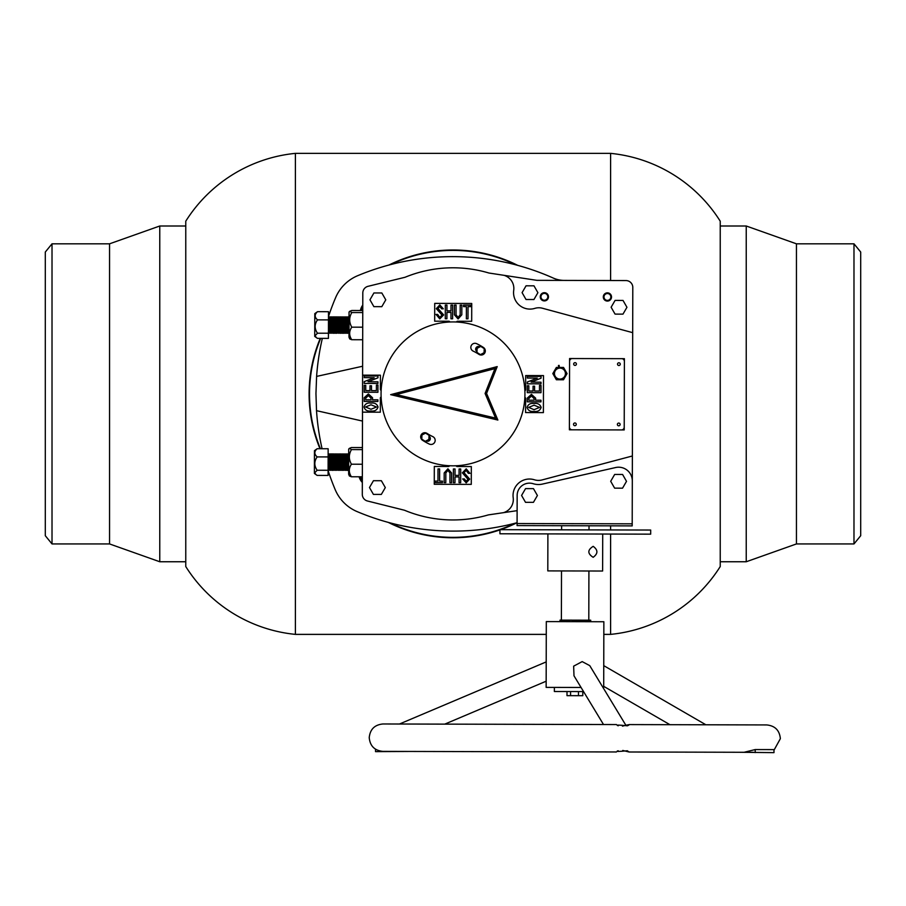 <?xml version="1.0" encoding="UTF-8"?>
<svg xmlns="http://www.w3.org/2000/svg" width="906" height="906" viewBox="0 0 906 906"><rect width="100%" height="100%" fill="white"/><g stroke="black" fill="none" stroke-linecap="round" stroke-linejoin="round"><path stroke-width="1.36" d="M610.599 534.053L610.599 634.381A146.636 146.636 0 0 0 720.236 566.544L720.236 221.2A146.636 146.636 0 0 0 610.599 153.363L295.401 153.363A146.636 146.636 0 0 0 185.764 221.2L185.764 566.544A146.636 146.636 0 0 0 295.401 634.381L295.401 153.363M610.599 529.942L610.599 525.831M610.599 280.52L610.599 153.363M610.599 634.381L603.838 634.381M546.273 634.381L295.401 634.381M515.707 264.824A143.488 143.488 0 0 0 390.939 264.518M320.69 338.357A143.488 143.488 0 0 0 320.418 448.73M319.977 448.73A143.895 143.895 0 0 1 320.248 338.357M388.901 265.05A143.895 143.895 0 0 1 517.734 265.367M390.293 522.932A143.488 143.488 0 0 0 515.061 523.238M328.097 470.588A246.67 246.67 0 0 0 335.186 489.625A41.11 41.11 0 0 0 357.055 511.573A246.67 246.67 0 0 0 517.088 522.705A143.895 143.895 0 0 1 500.61 529.67M499.942 529.897A143.895 143.895 0 0 1 388.266 522.388M52.016 543.94L45.3 535.718L45.3 252.038L52.016 243.816L52.016 543.94L109.558 543.94L159.762 561.754L185.764 561.754M52.016 243.816L109.558 243.816L109.558 543.94M109.558 243.816L159.762 226.002L159.762 561.754M853.984 243.816L860.7 252.038L860.7 535.718L853.984 543.94L853.984 243.816L796.442 243.816L746.238 226.002L720.236 226.002M853.984 543.94L796.442 543.94L796.442 243.816M796.442 543.94L746.238 561.754L746.238 226.002M746.238 561.754L720.236 561.754M322.072 448.73A246.67 246.67 0 0 1 316.511 410.667L315.956 393.532L316.602 376.409A246.67 246.67 0 0 1 322.343 338.368M564.268 280.407A27.407 27.407 0 0 1 553.192 278.029A246.67 246.67 0 0 0 357.644 275.707A41.11 41.11 0 0 0 335.662 297.542A246.67 246.67 0 0 0 328.482 316.545M362.298 494.336L362.502 412.151L362.298 494.336A6.852 6.852 0 0 0 367.496 501.007L404.472 510.237A126.081 126.081 0 0 0 488.334 514.902L503.453 512.671A13.703 13.703 0 0 0 513.192 497.688A16.444 16.444 0 0 1 534.415 479.784A13.703 13.703 0 0 0 542.026 479.954L632.365 455.99L632.263 501.222L632.796 287.429A6.852 6.852 0 0 0 625.955 280.566L536.884 280.339L488.934 273.023A126.081 126.081 0 0 0 405.05 277.27L368.029 286.319L405.05 277.27A126.081 126.081 0 0 1 488.934 273.023M362.627 366.239L316.602 376.409M316.511 410.667L362.479 421.064M426.137 440.871A2.741 2.741 0 0 0 430.339 438.538A2.741 2.741 0 0 0 429.014 436.205M479.863 346.885A2.741 2.741 0 0 0 475.661 349.218A2.741 2.741 0 0 0 476.986 351.551M589.874 620.202L589.874 621.573L590.701 621.573L590.701 620.202L560.01 620.123L560.01 621.493L565.774 621.516L565.786 620.146M625.955 280.566L536.884 280.339L625.955 280.566M632.796 287.429L632.682 332.661L542.456 308.244A13.703 13.703 0 0 0 534.846 308.368A16.444 16.444 0 0 1 513.713 290.373A13.703 13.703 0 0 0 504.053 275.333M611.527 296.975A4.111 4.111 0 0 1 607.405 301.075A4.111 4.111 0 0 1 603.305 296.953A4.111 4.111 0 0 1 607.428 292.853A4.111 4.111 0 0 1 611.527 296.975M548.481 296.817A4.111 4.111 0 0 1 544.37 300.917A4.111 4.111 0 0 1 540.259 296.794A4.111 4.111 0 0 1 544.381 292.695A4.111 4.111 0 0 1 548.481 296.817A4.111 4.111 0 0 0 544.381 292.695A4.111 4.111 0 0 0 540.259 296.794A4.111 4.111 0 0 1 544.381 292.695A4.111 4.111 0 0 1 548.481 296.817M456.171 322.004L457.292 321.256L471.686 321.29L471.732 303.476L434.721 303.385L434.676 321.2L449.07 321.234L450.191 321.981M524.88 397.043L525.627 398.164L525.582 412.558L543.396 412.604L543.498 375.605L525.673 375.56L525.639 389.942L524.891 391.064M449.829 465.752L448.708 466.499L434.314 466.465L434.268 484.28L471.279 484.37L471.324 466.556L456.93 466.522L455.809 465.775M368.029 286.319A6.852 6.852 0 0 0 362.808 292.966L362.502 412.151L380.327 412.196L380.361 397.802L381.109 396.692M367.496 501.007L404.472 510.237A126.081 126.081 0 0 0 488.334 514.902M362.604 375.152L380.418 375.197L380.373 389.58L381.12 390.713M569.58 358.538L624.393 358.674L624.211 429.931L569.398 429.795L569.58 358.538M534.053 411.392C530.395 411.856 528.073 410.52 527.088 407.394C528.107 404.291 530.429 403 534.076 403.487C537.745 403.011 540.089 404.325 541.12 407.428C540.089 410.554 537.734 411.879 534.053 411.392M527.269 401.834L527.281 398.13L531.448 394.359L535.616 398.153L535.605 400.214L540.973 400.226L540.973 401.868L527.269 401.834M539.478 391.041L539.489 385.412L541.018 385.412L540.995 392.683L527.292 392.649L527.303 385.73L528.832 385.741L528.821 391.007L533.068 391.018L533.079 386.171L534.597 386.183L534.585 391.018L539.478 391.041M527.326 378.04L527.326 376.398L541.041 376.432L541.029 378.221L531.086 382.106L541.018 382.207L541.018 383.85L527.315 383.816L527.315 382.026L537.269 378.13L527.326 378.04M370.973 410.984C367.315 411.449 364.993 410.112 364.019 406.987C365.027 403.883 367.349 402.592 370.996 403.079C374.665 402.604 377.009 403.917 378.04 407.02C377.009 410.146 374.654 411.471 370.973 410.984M364.189 401.426L364.201 397.723L368.38 393.963L372.536 397.745L372.525 399.806L377.893 399.818L377.893 401.46L364.189 401.426M376.398 390.633L376.409 385.005L377.938 385.005L377.915 392.275L364.212 392.241L364.223 385.322L365.752 385.333L365.741 390.599L369.988 390.611L369.999 385.763L371.517 385.775L371.505 390.622L376.398 390.633M364.246 377.632L364.246 375.99L377.961 376.024L377.949 377.813L368.006 381.709L377.938 381.8L377.938 383.442L364.235 383.408L364.235 381.619L374.189 377.734L364.246 377.632M468.04 479.342L462.354 472.841L466.216 468.844L469.976 473.34L468.334 473.328L466.205 470.361L463.997 472.683L469.682 479.104L466.182 482.864L462.694 478.923L464.336 478.934L466.182 481.256L468.04 479.342M454.993 482.672L453.351 482.672L453.385 468.968L455.027 468.968L455.016 475.378L459.07 475.39L459.093 468.98L460.724 468.98L460.69 482.694L459.059 482.683L459.07 476.918L455.005 476.907L454.993 482.672M445.809 482.649L444.166 482.649L444.189 472.955L447.904 468.798L451.596 472.966L451.573 482.672L449.931 482.66L449.965 472.966L447.904 470.316L445.831 472.955L445.809 482.649M442.456 482.649L435.118 482.626L435.118 481.097L437.972 481.109L438.006 468.923L439.637 468.934L439.614 481.109L442.456 481.12L442.456 482.649M437.96 308.414L443.646 314.914L439.784 318.912L436.024 314.416L437.666 314.427L439.795 317.394L442.003 315.073L436.318 308.652L439.818 304.892L443.306 308.821L441.664 308.821L439.818 306.488L437.96 308.414M451.007 305.084L452.649 305.084L452.615 318.787L450.973 318.787L450.984 312.366L446.93 312.366L446.907 318.776L445.276 318.765L445.31 305.062L446.941 305.073L446.93 310.837L450.995 310.849L451.007 305.084M460.191 305.107L461.834 305.107L461.811 314.801L458.096 318.957L454.404 314.79L454.427 305.084L456.069 305.096L456.035 314.79L458.096 317.44L460.169 314.801L460.191 305.107M463.544 305.107L470.882 305.129L470.882 306.647L468.028 306.647L467.994 318.821L466.364 318.821L466.386 306.636L463.544 306.636L463.544 305.107M503.453 512.671L517.122 510.656M376.511 407.009L370.996 404.789L365.537 406.987L370.984 409.274L376.511 407.009M371.007 398.164L368.368 395.594L365.718 398.153L365.718 399.795L371.007 399.806L371.007 398.164M539.591 407.417L534.076 405.197L528.617 407.394L534.064 409.682L539.591 407.417M534.087 398.572L531.448 396.001L528.798 398.561L528.798 400.203L534.087 400.214L534.087 398.572M317.53 311.687C314.416 314.382 314.416 317.111 317.508 319.863L328.47 319.897L328.493 311.709L317.53 311.687L314.79 313.612L314.733 335.537L314.733 336.409L317.462 338.357L328.425 338.38L328.448 333.227L317.474 333.204L315.073 335.775L316.353 337.621M317.508 319.863C314.393 324.269 314.382 328.708 317.474 333.204M348.991 337.179L349.048 312.015L349.795 311.279L351.788 312.547C349.014 317.406 349.003 322.287 351.755 327.168C348.98 331.302 348.969 335.492 351.721 339.716L349.727 338.923L348.991 337.179M362.762 310.509L351.8 310.486L349.795 311.279M347.904 318.753L348.04 316.885L349.036 316.874M347.972 317.496L349.003 333.317M346.534 318.742L346.67 316.874L347.87 317.066L348.595 332.434M347.666 317.496L348.55 331.437M346.67 316.874L347.27 332.978M346.602 317.496L347.315 333.306L348.64 332.978M346.443 317.202L345.311 316.862L345.231 317.496L345.877 332.683L347.032 333.317L347.179 331.437M346.296 317.496L347.225 332.434M345.073 317.202L343.94 316.862L343.861 317.485L344.507 332.683L345.673 333.306L345.809 331.437M344.926 317.496L345.662 333.306M343.702 317.202L342.57 316.862L342.491 317.485L343.136 332.672L344.291 333.306L344.439 331.426M343.555 317.485L344.484 332.423M342.332 317.191L341.2 316.851L341.12 317.485L341.766 332.672L342.921 333.306L343.068 331.426M342.185 317.485L343.114 332.423M339.682 318.731L339.818 316.862L341.018 317.043L341.743 332.423M340.815 317.485L341.698 331.426M339.818 316.862L340.418 332.955M339.75 317.474L340.463 333.283L341.789 332.966M339.591 317.191L338.459 316.851L338.38 317.474L339.025 332.672L340.18 333.295L340.328 331.415M339.444 317.474L340.373 332.411M338.221 317.191L337.089 316.84L337.009 317.474L337.655 332.661L338.81 333.295L338.957 331.415M338.074 317.474L338.81 333.295M335.571 318.719L335.707 316.851L336.907 317.043L337.632 332.411M336.704 317.474L337.587 331.415M335.639 317.462L336.353 333.283L337.553 333.091M334.201 318.719L334.337 316.851L335.537 317.032L336.262 332.4M335.333 317.462L336.217 331.403M334.269 317.462L334.982 333.272L336.183 333.091M332.83 318.708L332.966 316.84L334.167 317.032L334.892 332.4M333.963 317.462L334.846 331.403M332.966 316.84L333.567 332.944M332.898 317.462L333.612 333.272L334.812 333.091M332.74 317.168L331.607 316.828L331.528 317.462L332.174 332.649L333.329 333.283L333.476 331.403M332.593 317.462L333.521 332.4M331.37 317.168L330.237 316.828L330.146 317.451L330.803 332.649L331.97 333.272L332.106 331.403M331.222 317.462L331.958 333.272M329.999 317.168L328.867 316.828L328.776 317.451L329.433 332.638L330.588 333.272L330.735 331.392M329.852 317.451L330.588 333.272M345.163 318.742L345.231 317.496M343.793 318.742L343.861 317.485M342.423 318.731L342.491 317.485M341.052 318.731L341.12 317.485M338.312 318.731L338.38 317.474M336.941 318.719L337.009 317.474M331.46 318.708L331.528 317.462M330.09 318.708L330.146 317.451M328.482 317.451L329.365 331.392M328.651 317.451L329.456 332.932M328.47 319.897L328.448 333.227M362.683 339.75L351.721 339.716M362.717 327.191L351.755 327.168M362.751 312.57L351.788 312.547M328.685 317.021L329.41 332.389M330.056 317.021L330.781 332.389M331.415 317.712L332.151 332.389M332.876 317.021L333.442 333.091M334.11 317.179L334.937 332.944M336.851 317.179L337.678 332.955M338.266 317.734L339.003 332.411M339.727 317.032L340.294 333.102M340.962 317.191L341.834 333.295M342.389 317.055L343.159 332.966M343.748 317.746L344.529 332.966M345.118 317.746L345.854 332.423M346.579 317.055L347.145 333.125M347.813 317.213L348.685 333.306M330.033 317.712L330.826 332.932M331.596 316.84L332.196 332.944M332.785 317.712L332.864 317.032M334.155 317.723L334.337 316.851M335.526 317.723L336.307 332.944M336.896 317.723L337.077 316.851M338.448 316.862L339.048 332.955M339.637 317.734L339.716 317.043M341.007 317.734L341.188 316.862M342.377 317.746L343.204 333.295M343.929 316.874L344.484 333.125M345.299 316.874L345.899 332.978M346.488 317.757L346.568 317.066M347.859 317.757L348.04 316.885M317.191 448.719C314.076 451.426 314.076 454.144 317.168 456.907L328.131 456.93L328.153 448.753L317.191 448.719L314.45 450.656L314.393 472.581L314.393 473.453L317.123 475.401L328.085 475.424L328.097 470.271L317.134 470.248L314.733 472.819L316.001 474.665M317.168 456.907C314.054 461.313 314.042 465.752 317.134 470.248M348.651 474.223L348.708 449.059L349.456 448.323L351.449 449.591C348.674 454.45 348.663 459.319 351.415 464.2C348.64 468.345 348.629 472.536 351.381 476.76L349.376 475.967L348.651 474.223M362.423 447.553L351.46 447.53L349.456 448.323M347.564 455.797L347.7 453.917L348.697 453.917M347.621 454.54L348.663 470.361M346.183 455.786L346.33 453.917L347.53 454.11L348.255 469.478M347.326 454.54L348.21 468.481M346.33 453.917L346.919 470.021M346.251 454.54L346.975 470.35L348.063 470.361M346.103 454.246L344.971 453.906L344.88 454.529L345.537 469.727L346.692 470.361L346.839 468.481M345.956 454.54L346.692 470.361M344.733 454.246L343.601 453.906L343.51 454.529L344.167 469.727L345.322 470.35L345.469 468.47M344.586 454.529L345.514 469.467M343.363 454.246L342.23 453.895L342.14 454.529L342.796 469.716L343.952 470.35L344.099 468.47M343.215 454.529L344.144 469.467M341.992 454.234L340.86 453.895L340.769 454.518L341.426 469.716L342.581 470.35L342.728 468.47M341.845 454.529L342.774 469.467M339.331 455.775L339.478 453.906L340.679 454.087L341.403 469.455M340.475 454.518L341.358 468.459M339.478 453.906L340.067 469.999M339.399 454.518L340.124 470.327L341.437 469.999M339.252 454.234L338.119 453.895L338.029 454.518L338.685 469.704L339.841 470.339L339.988 468.459M339.104 454.518L340.033 469.455M337.881 454.223L336.749 453.883L336.658 454.518L337.315 469.704L338.47 470.339L338.618 468.459M337.734 454.518L338.663 469.455M336.511 454.223L335.379 453.883L335.288 454.506L335.945 469.704L337.1 470.327L337.247 468.459M336.364 454.518L337.292 469.444M335.141 454.223L333.997 453.883L333.918 454.506L334.574 469.693L335.718 470.327L335.877 468.447M334.994 454.506L335.922 469.444M332.479 455.752L332.627 453.883L333.827 454.076L334.552 469.444M333.623 454.506L334.507 468.447M332.547 454.506L333.272 470.316L334.586 469.988M331.109 455.752L331.256 453.883L332.457 454.065L333.182 469.444M332.253 454.506L333.136 468.447M331.177 454.495L331.902 470.305L332.978 470.327M329.739 455.752L329.886 453.883L331.086 454.065L331.811 469.433M330.883 454.495L331.766 468.436M329.807 454.495L330.531 470.305L331.732 470.123M329.659 454.212L328.527 453.861L328.436 454.495L329.082 469.682L330.237 470.316L330.396 468.436M329.512 454.495L330.441 469.433M344.812 455.786L344.88 454.529M343.442 455.786L343.51 454.529M342.072 455.775L342.14 454.529M340.701 455.775L340.769 454.518M337.961 455.763L338.029 454.518M336.59 455.763L336.658 454.518M335.22 455.763L335.288 454.506M333.85 455.752L333.918 454.506M328.142 454.495L329.025 468.436M328.312 454.495L329.105 469.976M328.131 456.93L328.097 470.271M362.343 476.794L351.381 476.76M362.377 464.234L351.415 464.2M362.411 449.614L351.449 449.591M328.346 454.065L329.071 469.433M329.693 454.755L330.362 470.123M331.03 454.212L331.845 469.976M332.4 454.212L333.215 469.988M333.77 454.212L334.642 470.316M335.197 454.076L335.956 469.988M336.545 454.767L337.326 469.999M337.915 454.778L338.697 469.999M339.388 454.076L339.954 470.146M340.622 454.234L341.494 470.339M342.049 454.099L342.808 470.01M343.397 454.789L344.178 470.01M344.767 454.789L345.548 470.01M346.239 454.099L346.885 469.478M329.886 453.883L330.475 469.976M331.064 454.755L331.256 453.883M332.434 454.755L332.536 454.065M333.804 454.767L333.997 453.883M335.175 454.767L336.013 470.316M336.738 453.895L337.292 470.146M338.108 453.895L338.753 470.327M339.286 454.778L339.376 454.087M340.656 454.778L340.849 453.906M342.026 454.778L342.864 470.339M343.589 453.917L344.144 470.169M344.96 453.917L345.605 470.339M346.137 454.789L346.228 454.11M347.508 454.801L348.3 470.021M484.064 352.728L480.418 354.631L476.941 352.423L477.122 348.312L480.769 346.409L484.234 348.617L484.064 352.728M421.766 439.127L421.936 435.027L425.582 433.125L429.059 435.333L428.878 439.444L425.231 441.335L421.766 439.127M617.53 364.133A1.37 1.37 0 0 0 618.889 365.514A1.37 1.37 0 0 0 620.27 364.144A1.37 1.37 0 0 0 618.9 362.774A1.37 1.37 0 0 0 617.53 364.133M573.668 364.031A1.37 1.37 0 0 0 575.038 365.401A1.37 1.37 0 0 0 576.409 364.031A1.37 1.37 0 0 0 575.05 362.66A1.37 1.37 0 0 0 573.668 364.031M573.521 424.325A1.37 1.37 0 0 0 574.891 425.695A1.37 1.37 0 0 0 576.261 424.336A1.37 1.37 0 0 0 574.891 422.955A1.37 1.37 0 0 0 573.521 424.325M617.371 424.438A1.37 1.37 0 0 0 618.741 425.809A1.37 1.37 0 0 0 620.112 424.438A1.37 1.37 0 0 0 618.753 423.068A1.37 1.37 0 0 0 617.371 424.438M569.398 427.054A2.741 2.741 0 0 0 572.139 429.806M621.471 429.931A2.741 2.741 0 0 0 624.223 427.19M624.381 361.415A2.741 2.741 0 0 0 621.652 358.663M572.32 358.538A2.741 2.741 0 0 0 569.568 361.279M558.708 367.417L556.397 367.417L552.819 373.566L556.363 379.75L563.487 379.761L567.065 373.6L563.521 367.428L559.398 367.417M565.367 372.808A5.481 5.481 0 0 0 559.5 368.119L558.696 367.315L558.832 368.221A5.481 5.481 0 0 0 554.517 374.371A5.481 5.481 0 0 0 560.723 379.014A5.481 5.481 0 0 0 565.367 372.808A5.481 5.481 0 0 0 559.5 368.119L559.444 367.711M559.376 367.224L559.115 365.401L558.436 365.492L558.696 367.315M554.517 374.371A5.481 5.481 0 0 1 558.832 368.221L558.764 367.813M593.181 546.341C587.428 549.987 587.416 553.634 593.158 557.303C598.13 553.668 598.13 550.01 593.181 546.341M650.678 534.155L499.931 533.781L499.942 529.67L650.689 530.044L650.678 534.155M602.717 534.03L602.615 571.029L554.461 570.916L547.802 570.893L547.892 533.894M529.523 483.147A12.333 12.333 0 0 0 517.156 495.446L517.077 525.593L632.195 525.888L632.309 480.95A13.703 13.703 0 0 0 615.095 467.666L543.079 483.929A17.814 17.814 0 0 1 533.181 483.713A12.333 12.333 0 0 0 529.523 483.147M632.207 523.827L517.088 523.543M422.536 440.271A4.111 4.111 0 0 1 422.819 433.227A4.111 4.111 0 0 1 427.054 433.396A47.282 47.282 0 0 0 432.808 436.624A4.111 4.111 0 0 1 434.778 442.105A4.111 4.111 0 0 1 429.297 444.065A55.504 55.504 0 0 1 422.536 440.271M473.192 351.12A4.111 4.111 0 0 1 470.837 347.462A4.111 4.111 0 0 1 476.703 343.691A55.504 55.504 0 0 1 483.464 347.485A4.111 4.111 0 0 1 484.642 353.17A4.111 4.111 0 0 1 478.946 354.359A47.282 47.282 0 0 0 473.192 351.12M524.936 392.978A71.948 71.948 0 0 1 453.906 465.82A71.948 71.948 0 0 1 381.064 394.778A71.948 71.948 0 0 1 452.094 321.936A71.948 71.948 0 0 1 524.936 392.978M486.567 393.453L497.87 420.044L390.656 394.654L497.201 366.602L486.567 393.453L485.095 393.476L494.925 368.617L396.296 394.586L495.548 418.085L497.87 420.044M390.656 394.654L396.296 394.586M497.201 366.602L494.925 368.617M369.954 299.795L373.884 306.658L381.8 306.681L385.775 299.841L381.834 292.978L373.918 292.955L369.954 299.795M369.478 487.541L373.419 494.404L381.335 494.427L385.31 487.587L381.369 480.724L373.453 480.701L369.478 487.541M521.573 495.457L525.514 502.32L533.43 502.343L537.405 495.503L533.464 488.64L525.548 488.617L521.573 495.457M610.689 481.29L614.63 488.153L622.547 488.175L626.51 481.335L622.581 474.472L614.664 474.45L610.689 481.29M611.12 307.247L615.061 314.11L622.977 314.133L626.952 307.293L623.011 300.43L615.095 300.407L611.12 307.247M522.082 292.638L526.024 299.501L533.94 299.524L537.904 292.672L533.974 285.82L526.058 285.798L522.082 292.638M773.951 749.726L773.984 752.637L739.556 752.274M773.951 749.613L755.208 749.568L744.075 752.286M409.965 751.448L375.571 751.64M618.266 725.763C615.299 724.891 618.334 724.902 627.382 725.808L629.104 724.585L766.691 724.936C775.004 725.763 779.568 730.338 780.36 738.673L773.984 750.213M627.382 725.808C630.78 724.268 629.138 724.381 622.467 726.148M622.739 750.451L629.036 751.991L627.326 750.768C618.277 751.629 615.231 751.629 618.198 750.768M581.063 687.461L546.148 687.382L546.307 621.595L595.253 621.72L603.86 621.743L603.702 687.518L603.011 687.518M625.955 725.412L589.749 665.627L582.184 661.607L573.645 666.159L573.996 675.808L603.509 724.528M569.398 621.516L565.774 621.516M589.874 621.573L572.275 621.527M572.218 621.527L572.275 620.157M569.398 620.146L569.806 621.516M577.179 621.539L577.179 620.168M554.37 687.405L554.359 691.516L583.555 691.584M567.009 691.538L566.997 695.649L570.565 695.661L582.796 695.695L582.807 691.584M570.576 691.55L570.565 695.661M578.481 691.572L578.47 695.683M362.762 307.734A12.333 12.333 0 0 0 361.8 310.509M360.395 310.509A13.703 13.703 0 0 1 362.774 305.073M360.52 476.783A12.333 12.333 0 0 0 362.332 480.339M362.332 482.468A13.703 13.703 0 0 1 359.093 476.783M559.195 365.945L558.515 366.035M495.548 418.085L485.095 393.476M603.985 296.953A3.431 3.431 0 0 0 607.405 300.384A3.431 3.431 0 0 0 610.837 296.975A3.431 3.431 0 0 0 607.428 293.533A3.431 3.431 0 0 0 603.985 296.953M540.95 296.794A3.431 3.431 0 0 0 544.37 300.226A3.431 3.431 0 0 0 547.802 296.817A3.431 3.431 0 0 0 544.381 293.374A3.431 3.431 0 0 0 540.95 296.794M755.196 752.58L755.208 749.568M566.941 621.516L566.941 620.146M574.88 621.539L574.891 620.168M159.762 226.002L185.764 226.002M561.618 525.707L561.607 529.817M561.505 570.927L561.38 620.134M589.025 525.774L589.013 529.885M588.911 570.995L588.798 620.202M329.218 333.272L328.448 333.272M329.161 470.305L328.097 470.305M773.984 752.637L773.984 749.647M375.537 751.64L375.548 749.217M546.205 661.901L399.455 724.019L382.966 723.973L616.499 724.562M616.431 751.969L382.898 751.38C374.586 750.553 370.022 745.966 369.229 737.643C370.067 729.319 374.642 724.766 382.966 723.973M546.159 681.21L444.755 724.132M603.758 665.65L705.865 724.777M629.036 751.991L753.543 752.308M603.702 686.34L669.93 724.687"/></g></svg>
